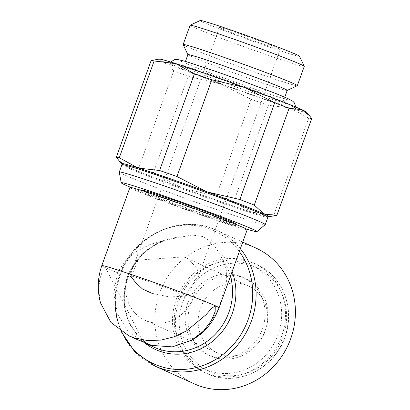 <?xml version="1.0" encoding="UTF-8"?>
<svg xmlns="http://www.w3.org/2000/svg" width="410" height="410" viewBox="0 0 410 410"><rect width="100%" height="100%" fill="white"/><g stroke="black" fill="none" stroke-linecap="round" stroke-linejoin="round"><path stroke-width="0.31" stroke-dasharray="2.05 1.54" d="M187.893 54.632A52.782 1.63 -160.2 0 0 187.903 54.689A52.782 1.63 -160.2 0 0 255.174 80.468A52.782 1.63 -160.2 0 0 287.179 90.431A52.782 1.63 -160.2 0 0 287.22 90.395M215.711 76.311A52.782 1.63 19.8 0 1 282.987 102.146A52.782 1.63 19.8 0 1 282.977 102.162A52.782 1.63 19.8 0 1 250.94 92.219A52.782 1.63 19.8 0 1 183.659 66.41A52.782 1.63 19.8 0 1 183.665 66.384A52.782 1.63 19.8 0 1 215.711 76.311M183.147 44.598A60.68 1.871 -160.2 0 0 260.478 74.23A60.68 1.871 -160.2 0 0 297.27 85.685M190.066 25.292A60.68 1.871 -160.2 0 0 267.407 54.986A60.68 1.871 -160.2 0 0 304.251 66.399M200.208 20.5A52.782 1.63 -160.2 0 0 267.448 46.371A52.782 1.63 -160.2 0 0 299.484 56.242M210.499 75.671A66.809 2.06 19.8 0 1 295.656 108.358A66.809 2.06 19.8 0 1 255.092 95.807A66.809 2.06 19.8 0 1 174.019 65.38A66.809 2.06 19.8 0 1 169.94 63.099A66.809 2.06 19.8 0 1 210.499 75.671M159.177 59.101A78.402 2.419 -160.2 0 0 163.821 61.849A78.402 2.419 -160.2 0 0 220.964 84.024A78.402 2.419 -160.2 0 0 258.961 97.554A78.402 2.419 -160.2 0 0 289.942 107.917L268.417 105.334A85.403 2.634 19.8 0 1 259.925 102.413A85.403 2.634 19.8 0 1 251.053 99.317L216.219 196.082A85.403 2.634 -160.2 0 0 225.09 199.178A85.403 2.634 -160.2 0 0 233.582 202.099L252.365 212.288A78.402 2.419 19.8 0 1 221.385 201.925A78.402 2.419 19.8 0 1 183.393 188.395A78.402 2.419 19.8 0 1 126.244 166.214A78.402 2.419 19.8 0 1 121.514 163.713A78.402 2.419 19.8 0 1 138.073 167.931A78.402 2.419 19.8 0 1 169.053 178.294A78.402 2.419 19.8 0 1 207.045 191.824L206.312 191.552M233.582 202.099L268.417 105.334M142.224 190.291A49.8 1.537 -160.2 0 0 205.702 214.661A49.8 1.537 -160.2 0 0 235.934 224.029M171.944 201.09A49.8 1.537 -160.2 0 0 141.706 191.726A49.8 1.537 -160.2 0 0 205.184 216.101A49.8 1.537 -160.2 0 0 235.417 225.464A49.8 1.537 -160.2 0 0 171.944 201.09M119.284 172.108A77.557 2.393 -160.2 0 0 218.14 210.022A77.557 2.393 -160.2 0 0 265.203 224.644M131.041 187.513A72.139 2.229 -160.2 0 0 213.154 218.028A72.139 2.229 -160.2 0 0 246.323 229.016M121.888 164.041A78.479 2.424 -160.2 0 0 126.177 166.193A78.479 2.424 -160.2 0 0 203.406 195.611A78.479 2.424 -160.2 0 0 268.335 216.762M151.664 345.41L171.974 346.716L191.721 340.11L208.177 326.529L219.053 307.874A62.32 1.922 -160.2 0 0 219.063 307.859A62.32 1.922 19.8 0 1 219.053 307.874L226.402 282.188L226.376 270.702L222.989 259.981L216.957 249.613L211.268 241.685L202.694 236.503L192.039 235.022L165.486 240.06L150.373 244.375L136.776 251.14L125.352 260.329L117.516 272.701A62.32 1.922 19.8 0 1 105.601 267.75L143.787 342.565M100.501 302.877L98.677 290.157L99.753 279.174L102.372 271.328L105.601 267.75A62.32 1.922 19.8 0 1 101.793 265.634A62.32 1.922 -160.2 0 0 117.516 272.701L113.744 293.529L117.403 313.916L128.007 331.095L145.119 343.144M247.199 229.708A62.32 1.922 19.8 0 1 209.361 217.987A62.32 1.922 19.8 0 1 129.924 187.488M194.453 383.919A74.553 69.377 114.3 0 1 160.664 290.311A74.553 69.377 114.3 0 1 250.377 245.856A74.553 69.377 114.3 0 1 255.814 248.019M121.821 331.977A73.011 67.937 114.3 0 1 116.988 317.996M115.307 307.1A73.011 67.937 114.3 0 1 119.674 275.105A73.011 67.937 114.3 0 1 208.623 228.693A73.011 67.937 114.3 0 1 239.348 251.514M144.909 343.062A59.25 55.135 114.3 0 1 127.935 277.56A59.25 55.135 114.3 0 1 180.8 237.093M216.957 249.613A59.25 55.135 114.3 0 1 232.142 271.533M208.695 374.084A59.952 55.791 114.3 0 1 204.323 372.347A59.952 55.791 114.3 0 1 177.151 297.071A59.952 55.791 114.3 0 1 249.295 261.319A59.952 55.791 114.3 0 1 253.667 263.061A59.952 55.791 114.3 0 1 280.835 338.337A59.952 55.791 114.3 0 1 208.695 374.084M208.71 370.814A56.954 52.998 114.3 0 1 177.884 299.894A56.954 52.998 114.3 0 1 247.276 263.686A56.954 52.998 114.3 0 1 278.103 334.611A56.954 52.998 114.3 0 1 208.71 370.814M239.501 276.058A42.43 39.483 -65.7 0 0 188.446 301.36A42.43 39.483 -65.7 0 0 207.675 354.63A42.43 39.483 -65.7 0 0 210.771 355.865A42.43 39.483 -65.7 0 0 261.826 330.562A42.43 39.483 -65.7 0 0 242.597 277.293A42.43 39.483 -65.7 0 0 239.501 276.058M213.63 357.151A42.43 39.483 114.3 0 1 210.535 355.921A42.43 39.483 114.3 0 1 191.306 302.647A42.43 39.483 114.3 0 1 242.361 277.35A42.43 39.483 114.3 0 1 245.457 278.58A42.43 39.483 114.3 0 1 264.681 331.854A42.43 39.483 114.3 0 1 213.63 357.151M245.411 284.781A36.895 34.332 -65.7 0 0 201.018 306.777A36.895 34.332 -65.7 0 0 217.736 353.102A36.895 34.332 -65.7 0 0 220.426 354.173A36.895 34.332 -65.7 0 0 264.819 332.172A36.895 34.332 -65.7 0 0 248.101 285.852A36.895 34.332 -65.7 0 0 245.411 284.781M194.878 279.784L198.05 277.555L197.025 267.597L186.335 257.962L183.695 256.911L138.073 260.109A36.895 34.332 -65.7 0 0 145.248 320.369A36.895 34.332 -65.7 0 0 147.938 321.44A36.895 34.332 -65.7 0 0 194.878 279.784L187.816 296.133A32.282 0.994 -160.2 0 0 149.655 281.88A32.282 0.994 -160.2 0 0 130.052 275.807A32.282 0.994 -160.2 0 0 130.078 275.874A32.282 0.994 -160.2 0 0 131.22 276.53L135.956 282.813M131.22 276.53L138.073 260.109M239.056 33.553A32.282 0.994 -160.2 0 0 219.458 27.48A32.282 0.994 -160.2 0 0 260.606 43.281A32.282 0.994 -160.2 0 0 280.204 49.354A32.282 0.994 -160.2 0 0 239.056 33.553M151.931 293.304L169.438 296.942L187.816 296.133M207.788 192.09L207.045 191.824A78.402 2.419 19.8 0 1 264.194 213.999A78.402 2.419 19.8 0 1 268.837 216.752A78.402 2.419 19.8 0 1 252.365 212.288L273.89 214.871A85.403 2.634 -160.2 0 0 276.781 215.327M311.702 118.541A85.403 2.634 19.8 0 1 308.725 118.111L289.942 107.917A78.402 2.419 -160.2 0 0 306.501 112.14M308.725 118.111L273.89 214.871M138.918 167.516A85.403 2.634 -160.2 0 0 153.304 173.102L188.139 76.337A85.403 2.634 19.8 0 1 173.753 70.756L138.918 167.516L126.244 166.214L118.387 160.018M173.753 70.756L163.821 61.849L151.147 60.547M251.053 99.317L220.964 84.024L188.139 76.337M264.619 214.189L263.784 213.81M138.657 168.11L137.483 167.741M153.304 173.102L183.393 188.395L216.219 196.082M121.934 164.702A77.557 2.393 -160.2 0 0 126.675 167.341A77.557 2.393 -160.2 0 0 220.79 202.663A77.557 2.393 -160.2 0 0 267.879 217.249M155.149 366.171A74.553 69.377 114.3 0 1 120.238 275.499A74.553 69.377 114.3 0 1 211.073 228.109A74.553 69.377 114.3 0 1 216.511 230.271A74.553 69.377 114.3 0 1 240.362 248.706M222.989 259.981A57.707 53.7 114.3 0 1 230.461 276.207M127.741 276.156A57.707 53.7 114.3 0 1 165.486 240.06M171.242 238.902C150.808 243.822 136.417 256.706 128.074 277.555C117.573 305.066 130.221 337.215 154.385 347.342A57.707 53.7 114.3 0 1 127.366 277.16M179.175 300.75A59.952 55.791 114.3 0 1 252.217 262.641A59.952 55.791 114.3 0 1 256.593 264.383A59.952 55.791 114.3 0 1 284.663 337.297A59.952 55.791 114.3 0 1 211.621 375.406A59.952 55.791 114.3 0 1 207.245 373.664A59.952 55.791 114.3 0 1 179.175 300.75M182.809 302.119A56.954 52.998 114.3 0 1 252.201 265.911A56.954 52.998 114.3 0 1 283.028 336.835A56.954 52.998 114.3 0 1 213.636 373.038A56.954 52.998 114.3 0 1 182.809 302.119M284.781 97.16L282.987 102.146M183.659 66.41C182.388 62.622 181.394 60.839 180.672 61.049L193.146 66.405L212.021 73.677L254.615 89.037C272.553 95.315 287.415 99.881 288.696 99.937C288.297 99.312 286.39 100.05 282.977 102.162M295.743 107.041L295.656 108.358M142.101 190.64L141.706 191.726M121.821 163.944L126.244 166.219C148.866 176.961 268.447 219.15 268.447 216.736M242.735 242.115L216.511 230.271C180.569 212.769 132.609 235.325 119.535 275.11L115.881 289.224L114.918 303.692L116.681 317.97L121.119 331.505M144.141 342.714L144.638 342.939M253.667 263.061L256.593 264.383C282.623 275.397 295.666 309.237 284.847 337.399C274.254 369.538 235.75 387.604 207.245 373.664L204.323 372.347M207.675 354.63L210.535 355.921M217.736 353.102L145.248 320.369M219.458 27.48L130.052 275.807M280.204 49.354L198.045 277.555M248.101 285.852L186.335 257.962M242.597 277.293L245.457 278.58M235.811 224.378L235.417 225.464M169.94 63.099L170.714 62.023M185.458 61.403L183.665 66.384"/><path stroke-width="0.61" d="M284.781 97.16L287.22 90.395A52.782 1.63 -160.2 0 0 219.939 64.56A52.782 1.63 -160.2 0 0 187.893 54.632L185.458 61.403M287.21 90.415L297.27 85.685A60.68 1.871 -160.2 0 0 297.322 85.644A60.68 1.871 -160.2 0 0 219.98 55.944A60.68 1.871 -160.2 0 0 183.137 44.536A60.68 1.871 -160.2 0 0 183.147 44.598L187.888 54.658M297.322 85.644L304.251 66.399A60.68 1.871 -160.2 0 0 304.24 66.333A60.68 1.871 -160.2 0 0 226.909 36.7A60.68 1.871 -160.2 0 0 190.112 25.246A60.68 1.871 -160.2 0 0 190.066 25.292L183.137 44.536M304.24 66.333L299.484 56.242A52.782 1.63 -160.2 0 0 232.214 30.463A52.782 1.63 -160.2 0 0 200.208 20.5L190.112 25.246M206.312 191.552L176.961 176.531A85.403 2.634 -160.2 0 0 168.085 173.435A85.403 2.634 -160.2 0 0 159.592 170.514L194.432 73.749A85.403 2.634 19.8 0 1 202.924 76.675A85.403 2.634 19.8 0 1 211.796 79.765L244.621 87.453A78.402 2.419 -160.2 0 0 206.63 73.928A78.402 2.419 -160.2 0 0 175.649 63.56A78.402 2.419 -160.2 0 0 159.177 59.101L151.234 60.521A85.403 2.634 19.8 0 1 154.124 60.977L119.289 157.742A85.403 2.634 -160.2 0 0 116.312 157.307L151.147 60.547A85.403 2.634 19.8 0 1 151.234 60.521M211.796 79.765L176.961 176.531M235.811 224.378L235.934 224.029A49.8 1.537 -160.2 0 0 172.461 199.655A49.8 1.537 -160.2 0 0 142.224 190.291L142.101 190.64M246.323 229.016A72.139 2.229 -160.2 0 0 256.932 231.629L265.203 224.644A77.557 2.393 -160.2 0 0 265.229 224.608A77.557 2.393 -160.2 0 0 166.373 186.647A77.557 2.393 -160.2 0 0 119.284 172.067A77.557 2.393 -160.2 0 0 119.284 172.108L121.201 182.763A72.139 2.229 -160.2 0 0 131.041 187.513M256.932 231.629A72.139 2.229 -160.2 0 0 165.004 196.287A72.139 2.229 -160.2 0 0 121.201 182.763M268.335 216.762A78.479 2.424 -160.2 0 0 264.26 214.025A78.479 2.424 -160.2 0 0 169.028 178.283A78.479 2.424 -160.2 0 0 121.888 164.041M128.873 335.831L137.657 339.772A57.707 53.7 114.3 0 0 140.886 341.017A57.707 53.7 114.3 0 0 144.197 342.042L151.664 345.41L172.328 346.875L191.865 340.218L203.401 331.193L211.268 320.728L215.158 311.585L215.255 305.737A62.32 1.922 19.8 0 1 219.068 307.854A62.32 1.922 -160.2 0 0 219.068 307.854A62.32 1.922 -160.2 0 0 139.631 277.35A62.32 1.922 -160.2 0 0 101.793 265.634A62.32 1.922 -160.2 0 0 101.788 265.634A62.32 1.922 19.8 0 1 150.168 281.04A62.32 1.922 19.8 0 1 215.255 305.737L211.632 308.387L206.097 314.654L186.683 330.829L174.235 336.774L161.002 340.105L147.626 340.566L134.762 338.081L128.873 335.831L110.9 322.424L100.501 302.877C97.139 290.331 97.565 277.913 101.793 265.634L129.924 187.488A62.32 1.922 19.8 0 1 167.762 199.204A62.32 1.922 19.8 0 1 247.199 229.708L219.068 307.854C213.764 321.809 204.698 332.597 191.865 340.218M242.735 242.115L255.814 248.019A74.553 69.377 114.3 0 1 289.603 341.627A74.553 69.377 114.3 0 1 199.89 386.087A74.553 69.377 114.3 0 1 194.453 383.919L155.149 366.171A74.553 69.377 114.3 0 0 160.587 368.339A74.553 69.377 114.3 0 0 251.422 320.943A74.553 69.377 114.3 0 0 240.362 248.706M239.348 251.514A73.011 67.937 114.3 0 1 248.137 319.605A73.011 67.937 114.3 0 1 159.188 366.012A73.011 67.937 114.3 0 1 121.821 331.977M116.988 317.996A73.011 67.937 114.3 0 1 115.307 307.1M232.142 271.533A59.25 55.135 114.3 0 1 232.188 313.676A59.25 55.135 114.3 0 1 160.002 351.339A59.25 55.135 114.3 0 1 144.909 343.062M130.078 275.874L135.956 282.813L142.495 288.999L151.931 293.304M289.096 108.332L301.77 109.634L309.622 115.83L306.501 112.14A78.402 2.419 -160.2 0 0 301.77 109.634A78.402 2.419 -160.2 0 0 244.621 87.453L274.71 102.751A85.403 2.634 19.8 0 1 289.096 108.332L254.261 205.097A85.403 2.634 -160.2 0 0 239.87 199.511L274.71 102.751M269.047 216.711L276.781 215.327A85.403 2.634 -160.2 0 0 276.868 215.301L311.702 118.541L309.622 115.83M154.124 60.977L175.649 63.56L194.432 73.749M263.784 213.81L254.261 205.097M276.868 215.301L264.619 214.189M239.87 199.511L207.788 192.09M159.592 170.514L138.657 168.11M116.312 157.307L121.375 163.544M137.483 167.741L119.289 157.742M268.447 216.736L267.879 217.249A77.557 2.393 -160.2 0 0 263.138 214.614A77.557 2.393 -160.2 0 0 169.022 179.288A77.557 2.393 -160.2 0 0 121.934 164.702L119.284 172.067M230.461 276.207A57.707 53.7 114.3 0 1 228.903 312.333A57.707 53.7 114.3 0 1 158.598 349.018A57.707 53.7 114.3 0 1 154.385 347.342L144.638 342.939M127.366 277.16A57.707 53.7 114.3 0 1 127.741 276.156M170.714 62.023L174.378 59.701L177.479 59.455L185.612 61.449L214.866 71.089L235.637 78.433L275.771 93.48L287.369 98.287L292.889 101.28L294.416 102.936L295.743 107.041M121.934 164.702L121.821 163.944M121.119 331.505L135.018 352.098L155.149 366.171M267.879 217.249L265.229 224.608"/></g></svg>
